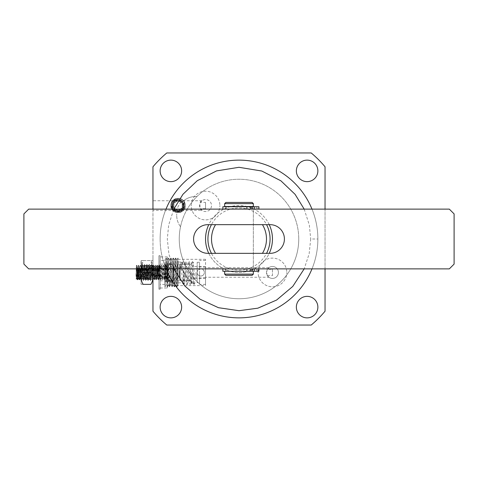 <?xml version="1.0" encoding="UTF-8"?>
<svg xmlns="http://www.w3.org/2000/svg" width="478" height="478" viewBox="0 0 478 478"><rect width="100%" height="100%" fill="white"/><g stroke="black" fill="none" stroke-linecap="round" stroke-linejoin="round"><path stroke-width="0.36" stroke-dasharray="2.39 1.79" d="M239 160.13A78.87 78.87 0 0 1 317.87 239A78.87 78.87 0 0 1 239 317.87A78.87 78.87 0 0 1 160.13 239A78.87 78.87 0 0 1 239 160.13M296.36 307.115A10.755 10.755 0 0 1 307.115 296.36A10.755 10.755 0 0 1 317.87 307.115A10.755 10.755 0 0 1 307.115 317.87A10.755 10.755 0 0 1 296.36 307.115M160.13 307.115A10.755 10.755 0 0 1 170.885 296.36A10.755 10.755 0 0 1 181.64 307.115A10.755 10.755 0 0 1 170.885 317.87A10.755 10.755 0 0 1 160.13 307.115M296.36 170.885A10.755 10.755 0 0 1 307.115 160.13A10.755 10.755 0 0 1 317.87 170.885A10.755 10.755 0 0 1 307.115 181.64A10.755 10.755 0 0 1 296.36 170.885M160.13 170.885A10.755 10.755 0 0 1 170.885 160.13A10.755 10.755 0 0 1 181.64 170.885A10.755 10.755 0 0 1 170.885 181.64A10.755 10.755 0 0 1 160.13 170.885M152.96 272.46L152.96 255.73L152.96 272.46M160.13 276.021L160.13 278.925L159.819 278.411L160.13 278.949L160.13 271.104L159.73 265.087L158.774 279.833L157.818 265.087L156.862 279.833L155.906 265.087L155.039 266.509L156.025 278.435L156.975 266.485L157.937 278.435L158.893 266.485L159.849 278.435L160.13 255.73L160.13 289.19L160.13 264.095L160.13 272.46L159.568 278.435L158.612 266.485L157.656 278.435L156.7 266.485L155.744 278.435C155.428 278.811 155.111 266.115 154.788 266.485L153.832 278.435L152.96 266.7L152.96 279.773L153.994 265.087L154.926 279.851L154.113 278.435L155.069 266.485L153.994 265.087M173.275 205.54C173.58 202.66 175.175 201.065 178.055 200.76C175.175 201.065 173.58 202.66 173.275 205.54C173.58 208.42 175.175 210.015 178.055 210.32A4.78 4.78 0 0 1 173.275 205.54A4.78 4.78 0 0 1 178.055 200.76C180.935 201.065 182.53 202.66 182.835 205.54A4.78 4.78 0 0 0 175.94 201.256A4.78 4.78 0 0 0 177.398 210.272A4.78 4.78 0 0 0 182.835 205.54C182.53 208.42 180.935 210.015 178.055 210.32C175.175 210.015 173.58 208.42 173.275 205.54M152.96 205.54L152.96 200.76L152.96 205.54M191.2 205.54A14.34 14.34 0 0 1 205.54 191.2A14.34 14.34 0 0 1 219.88 205.54A14.34 14.34 0 0 0 205.54 191.2A14.34 14.34 0 0 0 191.2 205.54A14.34 14.34 0 0 0 205.54 219.88A14.34 14.34 0 0 0 219.88 205.54A14.34 14.34 0 0 1 205.54 219.88A14.34 14.34 0 0 1 191.2 205.54M258.12 272.46A14.34 14.34 0 0 1 272.46 258.12A14.34 14.34 0 0 1 286.8 272.46A14.34 14.34 0 0 0 272.46 258.12A14.34 14.34 0 0 0 258.12 272.46A14.34 14.34 0 0 0 272.46 286.8A14.34 14.34 0 0 0 286.8 272.46A14.34 14.34 0 0 1 272.46 286.8A14.34 14.34 0 0 1 258.12 272.46M201.955 210.32C199.248 210.72 199.248 200.36 201.955 200.76L200.467 202.379L205.54 202.379L205.54 208.701L200.467 208.701L201.955 210.32L178.055 210.32C184.221 210.583 184.221 200.497 178.055 200.76A4.78 4.78 0 0 1 182.835 205.54A4.78 4.78 0 0 1 178.055 210.32L182.184 207.954L182.184 203.126L178.055 200.76L173.926 203.126L173.938 207.972L178.055 210.32L173.938 207.972L173.926 203.126L178.055 200.76L182.184 203.126L182.184 207.954L178.055 210.32L152.96 210.32M201.955 200.76L152.96 200.76M167.3 287.995L167.3 256.925L167.3 287.995L160.13 287.995L160.13 256.925L160.13 287.995L158.935 287.995L158.935 256.925L158.935 287.995M167.3 256.925L160.13 256.925L160.13 287.995L160.13 256.925L158.935 256.925M200.467 208.701A5.975 5.975 0 0 0 211.515 205.54A5.975 5.975 0 0 0 205.54 199.565A5.975 5.975 0 0 0 199.565 205.54A5.975 5.975 0 0 0 205.54 211.515A5.975 5.975 0 0 0 211.515 205.54A5.975 5.975 0 0 0 200.467 202.379M268.875 277.24L267.393 275.621A5.975 5.975 0 0 0 278.435 272.46A5.975 5.975 0 0 0 267.387 269.299L268.875 267.68C266.168 267.286 266.168 277.64 268.875 277.24L205.54 277.24L205.54 267.68L205.54 277.24M272.46 266.485A5.975 5.975 0 0 0 266.485 272.46A5.975 5.975 0 0 0 272.46 278.435A5.975 5.975 0 0 0 278.435 272.46A5.975 5.975 0 0 0 272.46 266.485M180.529 226.703A59.75 59.75 0 0 0 179.25 239A59.75 59.75 0 0 1 239 179.25A59.75 59.75 0 0 1 298.75 239A59.75 59.75 0 0 0 196.894 196.607A18.785 18.785 0 0 0 181.76 202.517A18.785 18.785 0 0 1 196.894 196.607A59.75 59.75 0 0 0 180.529 226.703A18.785 18.785 0 0 1 176.705 215.339A18.785 18.785 0 0 0 180.529 226.703M268.875 267.68L205.54 267.68M205.54 285.605L205.54 259.315L205.54 285.605L167.3 285.605L167.3 259.315L167.3 285.605M205.54 259.315L167.3 259.315M197.175 272.46A3.585 3.585 0 0 1 200.76 268.875A3.585 3.585 0 0 1 204.345 272.46C204.566 267.841 196.954 267.829 197.175 272.46C196.954 277.079 204.566 277.091 204.345 272.46A3.585 3.585 0 0 1 200.76 276.045A3.585 3.585 0 0 1 197.175 272.46L197.175 266.485L197.175 272.46M152.96 209.125L152.96 268.875M325.04 268.875L325.04 209.125M173.819 268.875L168.949 254.29L167.3 239L168.674 225.024L173.819 209.125M160.13 239A78.87 78.87 0 0 0 166.009 268.875A78.87 78.87 0 0 1 166.009 209.125A78.87 78.87 0 0 0 160.13 239M317.87 239A78.87 78.87 0 0 1 311.991 268.875A78.87 78.87 0 0 0 311.991 209.125A78.87 78.87 0 0 1 317.87 239L310.7 239L309.152 253.812L304.181 268.875M152.96 166.786A112.33 112.33 0 0 1 166.786 152.96L311.214 152.96A112.33 112.33 0 0 1 325.04 166.786L325.04 311.214A112.33 112.33 0 0 1 311.214 325.04L166.786 325.04A112.33 112.33 0 0 1 152.96 311.214L152.96 166.786M180.965 201.746A68.963 68.963 0 0 0 176.418 210.027A68.963 68.963 0 0 1 180.965 201.746M177.398 210.272A18.785 18.785 0 0 0 176.705 215.339A18.785 18.785 0 0 1 177.398 210.272M205.54 208.701L205.54 202.379M179.25 239A59.75 59.75 0 0 0 239 298.75A59.75 59.75 0 0 0 298.75 239A59.75 59.75 0 0 1 239 298.75A59.75 59.75 0 0 1 179.25 239A59.75 59.75 0 0 1 239 179.25A59.75 59.75 0 0 1 298.75 239A59.75 59.75 0 0 0 239 179.25A59.75 59.75 0 0 0 179.25 239A59.75 59.75 0 0 0 239 298.75A59.75 59.75 0 0 0 298.75 239A59.75 59.75 0 0 1 239 298.75A59.75 59.75 0 0 1 179.25 239M267.393 275.621L272.46 275.621L272.46 269.299L267.387 269.299M272.46 269.299L272.46 275.621M205.54 239A33.46 33.46 0 0 1 239 205.54A33.46 33.46 0 0 1 272.46 239A33.46 33.46 0 0 1 239 272.46A33.46 33.46 0 0 1 205.54 239M269.234 224.66A33.46 33.46 0 0 0 208.767 224.66M270.07 239A31.07 31.07 0 0 0 211.437 224.66A31.07 31.07 0 0 0 239 270.07A31.07 31.07 0 0 0 270.07 239M239 224.66L253.34 224.66L239 224.66M239 253.34L253.34 253.34L239 253.34M208.767 253.34A33.46 33.46 0 0 0 269.234 253.34M262.446 253.34L215.554 253.34M215.554 224.66L262.446 224.66M182.16 211.419L178.055 212.573C173.896 212.059 171.668 209.717 171.375 205.54C171.524 203.114 172.642 201.268 174.721 200.013C176.86 199.027 178.921 199.159 180.911 200.396C170.963 195.245 169.17 214.317 179.889 211.133C190.423 207.338 177.661 193.052 172.707 203.084C168.334 213.385 187.478 213.744 183.492 203.287C178.915 193.076 165.633 206.872 176.006 211.055L175.557 212.262C181.06 213.367 184.281 211.127 185.225 205.54C185.159 208.002 184.138 209.962 182.16 211.419C184.138 209.962 185.159 208.002 185.225 205.54C185.661 214.957 170.282 214.58 170.885 205.54C170.443 214.783 185.661 214.801 185.225 205.54C185.679 214.688 170.515 214.885 170.885 205.54C170.389 214.514 185.584 215.07 185.225 205.54C185.667 196.297 170.449 196.279 170.885 205.54C170.491 198.681 180.636 195.645 184.066 201.632A7.17 7.17 0 0 1 185.225 205.54L184.98 203.682L185.225 205.54C185.667 196.291 170.443 196.291 170.885 205.54L172.624 200.862C176.687 195.747 185.291 199.039 185.225 205.54C185.44 199.212 176.597 195.663 172.624 200.862L170.885 205.54C170.299 196.494 185.685 196.147 185.225 205.54C185.679 196.297 170.431 196.291 170.885 205.54C170.443 214.789 185.667 214.789 185.225 205.54C185.805 196.315 170.485 196.303 170.885 205.54C170.443 214.789 185.667 214.789 185.225 205.54C185.691 196.189 170.419 196.416 170.885 205.54C170.437 214.789 185.673 214.789 185.225 205.54C185.667 196.291 170.443 196.291 170.885 205.54C170.24 214.73 185.781 214.765 185.225 205.54C185.667 196.297 170.449 196.279 170.885 205.54C170.407 214.873 185.775 214.676 185.225 205.54C185.595 196.392 170.592 196.129 170.885 205.54C170.981 208.707 172.54 210.947 175.557 212.262C181.12 213.331 184.341 211.091 185.225 205.54C185.034 208.94 183.337 211.228 180.14 212.399C174.775 213.188 171.692 210.9 170.885 205.54C171.04 208.749 172.6 210.989 175.557 212.262L176.006 211.055C187.107 214.652 185.022 194.749 174.906 200.569C171.034 204.447 171.357 207.924 175.886 211.013C181.305 211.862 183.922 209.549 183.755 204.07C181.258 199.195 177.84 198.436 173.514 201.8C171.04 206.687 172.439 209.896 177.702 211.413C189.372 211.623 181.58 193.19 173.598 201.698C170.987 207.476 172.833 210.684 179.136 211.324C184.789 208.444 185.345 204.787 180.821 200.348C174.613 199.069 171.889 201.573 172.654 207.87C176.699 212.746 180.391 212.489 183.731 207.099C183.594 209.322 182.393 211.091 180.14 212.399M184.066 201.632L184.508 205.54C184.126 209.46 181.975 211.611 178.055 211.993C174.135 211.611 171.984 209.46 171.602 205.54C171.68 203.156 172.719 201.31 174.721 200.013M180.911 200.396C182.96 201.352 184.161 203.036 184.508 205.444M184.98 203.682C183.749 200.407 181.443 198.74 178.055 198.663C173.926 199.236 171.751 201.525 171.53 205.54C172.08 209.454 174.255 211.515 178.055 211.718C181.031 211.407 182.925 209.866 183.731 207.099M172.678 205.54C172.994 208.808 174.787 210.601 178.055 210.918C184.992 211.252 184.992 199.828 178.055 200.163C174.787 200.479 172.994 202.272 172.678 205.54M173.275 264.334L173.275 280.586L173.275 264.334L168.495 264.334L168.495 280.586L168.495 264.334L167.198 265.075L166.822 267.638L166.822 277.533L168.411 277.7L167.455 276.529L167.186 278.19L166.23 266.73L165.274 278.19L164.318 266.73L163.362 278.19L162.406 266.73L161.45 278.19L160.494 266.73L161.337 265.29L160.381 279.63L159.425 265.29L158.947 272.46L158.935 289.19L158.935 255.73L158.935 272.46L158.469 279.63L157.513 265.29L156.557 279.63L155.601 265.29L154.645 279.63L153.689 265.29L152.846 266.73L151.944 278.19L150.988 266.73L150.032 278.19L149.076 266.73L148.12 278.19L147.164 266.73L146.208 278.19L145.252 266.73L144.296 278.19L143.34 266.73L142.384 278.19L141.428 266.73L140.418 278.19M158.732 279.833L157.907 278.411L156.862 279.833M159.688 265.087L158.863 266.509L157.818 265.087M156.82 279.833L155.995 278.411L154.926 279.851L155.864 265.087M154.95 279.833L155.744 278.435M157.776 265.087L156.951 266.509L155.906 265.087M152.996 279.833L153.157 266.485L154.113 278.435L153.038 279.833M152.96 267.662L152.96 266.7M153.952 265.087L152.96 266.485M159.849 278.435L158.774 279.833M154.908 279.833L154.113 278.435M157.74 272.46C157.74 269.377 157.74 269.377 157.74 272.46C157.74 269.377 157.74 269.377 157.74 272.46C157.74 269.377 157.74 269.377 157.74 272.46C157.74 269.377 157.74 269.377 157.74 272.46C157.74 275.543 157.74 275.543 157.74 272.46C157.74 275.543 157.74 275.543 157.74 272.46C157.74 275.543 157.74 275.543 157.74 272.46C157.74 275.543 157.74 275.543 157.74 272.46M164.91 272.46L164.91 284.41L164.91 272.46M172.098 259.972L171.022 258.12L170.108 283.101L171.166 281.745L172.098 259.972L173.293 284.954L174.488 259.972L175.683 284.954L176.878 259.972L178.055 284.966L176.997 286.8L177.918 258.12L178.055 284.99L178.055 258.12M175.647 284.954L176.997 286.8L175.528 258.12L176.723 286.8L177.918 258.12L176.842 259.966M176.878 259.972L175.802 258.12L174.607 286.8L175.528 258.12L174.452 259.972M175.683 284.948L174.607 286.8L173.138 258.12L174.333 286.8L173.257 284.954M170.108 283.101L169.827 286.8L168.358 258.12L169.553 286.8L170.748 258.12L172.217 286.8L173.138 258.12L172.062 259.972M170.73 258.132L171.943 286.8L170.867 284.954L169.708 259.966L168.513 284.954L167.318 259.972L166.081 284.948L164.91 259.936L164.91 286.8L164.91 259.954L165.968 258.12L167.163 286.8L168.358 258.12L167.282 259.972M169.708 259.966L168.632 258.12L167.437 286.8L166.087 284.948M168.477 284.954L169.553 286.8L170.861 284.954M168.513 284.954L167.437 286.8L166.242 258.12L164.91 278.722M167.318 259.972L166.242 258.12L164.91 286.8M173.412 258.12L172.217 286.8L173.293 284.954M166.123 284.954L165.047 286.8L164.91 285.868M184.03 272.46L184.03 282.856L184.03 272.46M178.055 282.856L178.055 272.46L178.055 282.856L184.03 282.856M160.13 260.51L160.13 272.46L160.13 260.51L164.91 260.51M160.13 280.825L160.13 272.46L160.13 280.825L184.03 280.825M172.223 283.101L171.166 281.745L170.903 284.954M178.055 262.064L178.055 272.46L178.055 262.064L184.03 262.064M141.01 265.29L141.01 279.397L142.02 264.28L143.155 280.64L144.35 264.28L145.545 280.64L146.74 264.28L147.935 280.64L149.13 264.286L150.325 280.634L151.52 264.286L152.147 265.29C151.747 264.848 151.353 280.066 150.952 279.63C150.552 280.072 150.158 264.854 149.757 265.29C149.357 264.848 148.963 280.066 148.562 279.63C148.162 280.072 147.768 264.854 147.367 265.29C146.967 264.848 146.573 280.066 146.172 279.63L144.977 265.29C144.577 264.848 144.183 280.066 143.782 279.63C143.382 280.072 142.988 264.854 142.587 265.29C142.187 264.848 141.793 280.066 141.392 279.63L141.01 276.29L141.01 265.29L141.392 265.29C141.793 264.848 142.187 280.066 142.587 279.63C142.988 280.072 143.382 264.854 143.782 265.29L144.977 279.63C145.378 280.072 145.778 264.854 146.172 265.29C146.573 264.848 146.967 280.066 147.367 279.63C147.768 280.072 148.162 264.854 148.562 265.29C148.963 264.848 149.357 280.066 149.757 279.63C150.158 280.072 150.552 264.854 150.952 265.29L151.628 273.852L152.817 273.852L152.147 265.29L152.96 265.29L152.96 279.63L152.96 265.29M141.01 279.809L141.01 280.323L141.428 279.6L142.552 279.6L143.155 280.64M143.215 280.64L143.818 279.6L144.948 279.6L145.545 280.64M142.02 264.28L142.623 265.32L143.747 265.32L144.35 264.28M145.605 280.64L146.208 279.6L147.332 279.6L147.935 280.64M144.41 264.28L145.013 265.32L146.137 265.32L146.74 264.28M147.995 280.64L148.598 279.6L149.722 279.6L150.325 280.634M146.8 264.28L147.403 265.32L148.527 265.32L149.13 264.286M150.385 280.634L150.988 279.6L152.96 279.63M149.19 264.286L149.793 265.32L150.917 265.32L151.52 264.286M150.815 272.46C153.408 276.433 153.408 280.401 150.815 284.362L143.155 284.362C140.562 280.389 140.562 276.421 143.155 272.46L150.815 272.46C153.408 268.487 153.408 264.519 150.815 260.558C153.408 260.558 153.408 260.558 150.815 260.558C153.408 260.558 153.408 260.558 150.815 260.558L152.476 268.875M143.155 272.46C140.562 268.487 140.562 264.519 143.155 260.558L150.815 260.558L143.155 260.558C140.562 260.558 140.562 260.558 143.155 260.558C140.562 260.558 140.562 260.558 143.155 260.558L141.494 268.875M141.01 272.46L141.01 260.767L141.01 284.153L141.01 272.46L146.985 272.46L136.23 272.46L136.23 273.673L136.762 265.29L137.078 268.875M141.201 260.558L141.01 268.875M141.01 268.636L141.357 265.32L141.96 264.28M141.01 279.397L141.01 276.29M143.155 284.362C140.562 284.362 140.562 284.362 143.155 284.362M151.58 264.286L152.225 274.055L152.817 273.852M152.225 274.055L151.628 273.852M191.2 272.46L191.2 282.02L191.2 272.46M193.59 272.46L193.59 282.02L193.59 272.46M195.98 272.46L195.98 278.435L195.98 272.46M205.54 272.46L205.54 284.41L205.54 272.46M166.284 266.73L165.442 265.29L165.92 272.46C166.159 279.505 166.398 281.195 166.637 277.533L166.416 279.612L166.099 279.612L165.161 265.29L164.205 279.63L163.249 265.29L162.293 279.63L161.337 265.29L160.662 279.63L159.706 265.29L158.75 279.63L157.794 265.29L156.838 279.63L155.882 265.29L154.926 279.63L153.97 265.29L153.014 279.63L152.201 266.073L151.777 265.29L150.934 266.73M166.822 267.638L166.117 279.63M166.822 277.533L167.455 276.529M164.318 266.73L165.442 265.29L164.486 279.63L163.53 265.29L162.574 279.63L161.618 265.29L162.46 266.73M163.362 278.19L164.205 279.63L165.328 278.19M161.45 278.19L162.293 279.63L163.416 278.19M161.504 278.19L160.662 279.63L159.538 278.19L158.636 266.73L157.68 278.19L156.724 266.73L155.768 278.19L154.758 266.73L153.802 278.19L152.846 266.73M157.626 278.19L158.469 279.63L159.538 278.19M155.714 278.19L156.557 279.63L157.68 278.19M153.802 278.19L154.645 279.63L155.768 278.19M154.812 266.73L153.689 265.29L152.733 279.63L151.89 278.19M153.856 278.19L152.733 279.63L151.777 265.29L150.821 279.63L149.865 265.29L148.909 279.63L147.953 265.29L146.997 279.63L146.615 274.677L145.802 274.241L144.983 274.677L144.41 265.29L145.252 266.73M152.9 266.73L152.058 265.29L151.102 279.63L150.146 265.29L149.19 279.63L148.234 265.29L147.278 279.63L146.322 265.29L145.366 279.63L144.983 274.677M149.978 278.19L150.821 279.63L151.944 278.19M148.066 278.19L148.909 279.63L150.032 278.19M147.164 266.73L146.041 265.29L146.615 274.677M146.154 278.19L146.997 279.63L148.12 278.19M145.198 266.73L146.041 265.29L145.085 279.63L144.242 278.19M146.208 278.19L145.085 279.63L144.129 265.29L143.173 279.63L142.217 265.29L141.261 279.63L141.01 277.282M141.01 271.253L141.542 279.63L142.498 265.29L143.454 279.63L144.296 278.19M142.33 278.19L143.454 279.63L144.41 265.29L143.286 266.73M141.261 279.63L142.384 278.19M139.492 278.907L140.305 265.29L140.628 268.875M139.63 279.63L140.586 265.29L140.902 268.875M137.58 278.913L138.399 265.29L138.716 268.875M138.99 268.875L138.674 265.29L137.718 279.63M164.372 266.73L163.53 265.29L162.406 266.73M160.548 266.73L159.706 265.29L158.582 266.73M158.636 266.73L157.794 265.29L156.67 266.73M156.724 266.73L155.882 265.29L154.758 266.73M150.988 266.73L150.146 265.29L149.022 266.73M149.076 266.73L148.234 265.29L147.11 266.73M141.374 266.73L142.217 265.29L143.34 266.73M139.761 268.875L139.462 266.73L140.586 265.29M137.849 268.875L137.55 266.73L138.399 265.29M136.23 267.638L136.23 276.045L146.985 276.045L146.985 268.875L136.23 268.875L136.487 265.29L136.804 268.875M136.23 265.714L136.762 265.29M191.2 264.334L180.206 264.334L180.206 272.46L180.206 264.334L179.728 264.812L179.728 280.108L180.206 280.586L180.206 272.46L180.206 280.586L191.2 280.586M179.728 264.812L179.728 280.108M179.728 267.202L179.728 277.718L179.728 272.46L179.25 272.46L179.25 277.24L179.25 267.68L179.25 272.46L179.728 272.46L179.728 267.202L179.25 267.68L173.753 267.68L173.753 277.24L173.753 267.68L173.275 267.202L173.275 272.46L173.753 272.46L173.275 272.46L173.275 267.202M173.275 277.718L173.275 272.46L173.275 277.718L173.753 277.24L179.25 277.24L179.728 277.718L179.728 272.46L179.728 277.718M173.275 280.586L168.495 280.586L167.24 279.869L167.24 265.081L166.23 266.73M167.24 277.7L167.24 279.869L168.166 279.869L167.186 278.19M167.24 265.081C167.629 266.413 168.017 287.009 168.411 277.7L168.166 279.869M160.494 266.73L159.592 278.19M139.462 266.73L138.512 278.202M137.55 266.73L136.594 278.19M136.23 276.045L146.985 276.045L146.985 268.875L136.23 268.875L136.23 272.46L136.965 272.46M136.23 274.707L136.23 278.913M137.24 272.46L138.877 272.46M139.152 272.46L140.783 272.46M199.565 272.46L199.565 284.41L199.565 272.46M199.565 282.618L199.565 262.303L199.565 282.618L197.175 282.618L197.175 262.303L197.175 282.618M199.565 262.303L197.175 262.303M181.108 267.28L180.397 267.626L181.048 261.872L181.706 261.484L182.447 262.034L184.09 283.591L183.498 283.233L182.913 283.591L184.161 264.967L184.49 262.219L185.297 261.484L186.032 262.034L187.675 283.591L187.083 283.233L186.498 283.591L187.854 263.701L188.218 261.872L188.876 261.484L189.617 262.034L191.26 283.591L190.668 283.233L190.083 283.591L191.445 263.671L191.803 261.872L192.461 261.484L193.339 262.565L194.845 283.591L194.259 283.233L194.253 284.667L194.259 283.233L187.681 278.154L181.108 267.997L181.825 267.65L181.108 267.28L187.681 278.871L194.253 284.667L193.387 283.639L191.875 262.559L192.461 262.918L193.052 262.559L191.547 283.591L190.668 284.667C190.077 282.916 190.071 289.047 189.252 276.66L188.29 262.559L188.876 262.918L189.467 262.559L188.105 282.468L187.746 284.285L187.083 284.667C186.492 282.904 186.486 289.082 185.661 276.607L184.705 262.559L185.297 262.918L185.882 262.559L184.52 282.516L184.161 284.285L183.498 284.667C182.901 282.898 182.901 289.088 182.076 276.589L181.12 262.559L181.706 262.918L182.297 262.559L181.825 267.65M180.397 267.626L181.108 267.997M222.868 209.125L258.897 209.125L251.727 209.125L258.873 209.125L258.897 206.735L225.855 206.735L258.873 206.735L257.702 206.735L257.702 209.125L257.702 206.735L252.886 206.735L252.886 209.125L252.886 206.735L251.727 206.735L251.727 209.125L251.727 206.735L222.868 206.735M239 268.875L222.868 268.875L239 268.875M449.32 209.125L28.68 209.125L23.9 213.905L23.9 264.095L28.68 268.875L449.32 268.875L454.1 264.095L454.1 213.905L449.32 209.125M207.93 224.66L270.07 224.66A14.34 14.34 0 0 1 284.41 239A14.34 14.34 0 0 1 270.07 253.34L207.93 253.34A14.34 14.34 0 0 1 193.59 239A14.34 14.34 0 0 1 207.93 224.66M254.057 271.265L256.447 271.265L254.057 271.265M254.057 268.875L256.447 268.875L254.057 268.875M222.868 271.265L258.897 271.265L251.727 271.265L258.873 271.265L258.897 268.875L251.727 268.875L258.873 268.875M250.412 268.875L254.386 268.875L246.905 268.875L250.412 268.875L250.412 271.265M254.386 268.875L254.386 271.265M253.34 208.886L224.66 208.886L253.34 208.886L253.34 268.875L224.66 268.875L253.34 268.875L253.34 209.125M225.736 208.886L252.264 208.886L225.736 208.886L225.736 206.735M252.264 208.886L252.264 206.735M225.736 206.496L252.264 206.496L225.736 206.496M239 271.265L253.34 271.265L239 271.265M224.66 274.133L253.34 274.133M252.145 202.433L225.855 202.433M253.34 203.628L224.66 203.628M225.855 275.328L252.145 275.328M253.34 206.496L224.66 206.496M254.057 209.125L256.447 209.125L254.057 209.125M254.057 206.735L256.447 206.735L254.057 206.735M254.386 206.735L254.386 209.125M304.181 209.125L309.326 225.024L310.7 239M172.624 200.862L173.598 201.698L172.624 200.862M177.135 285.844L178.055 284.362M145.611 273.159L144.422 273.159M161.05 268.248L160.238 269.078L159.419 268.248M153.832 266.073L153.02 267.333L152.201 266.073M139.403 279.54L138.584 278.142L137.766 279.54M251.727 271.265L251.727 268.875L251.727 271.265M246.905 271.265L246.905 268.875M257.702 268.875L257.702 271.265L257.702 268.875M252.886 271.265L252.886 268.875L252.886 271.265M250.412 209.125L250.412 206.735M246.905 209.125L246.905 206.735M160.13 255.73L158.935 255.73M160.13 289.19L158.935 289.19M157.74 270.07L152.96 270.07L157.74 270.07M164.91 284.41L160.13 284.41M184.03 264.095L160.13 264.095M157.74 274.85L152.96 274.85L157.74 274.85M159.73 265.087L160.13 265.78M169.672 259.966L170.73 258.138M174.488 259.972L173.43 258.138M193.59 282.02L191.2 282.02M205.54 277.599L193.59 278.435M193.59 262.9L191.2 262.9M205.54 267.322L193.59 266.485M167.198 265.075L168.495 264.334M166.099 279.612L165.274 278.19M167.24 278.19L166.416 279.612M141.01 279.212L141.243 279.612M140.604 265.308L141.428 266.73M138.692 265.308L139.516 266.73M136.78 265.308L137.604 266.73M205.54 284.41L199.565 284.41M205.54 266.485L197.175 266.485M205.54 260.51L199.565 260.51M205.54 278.435L197.175 278.435M256.447 268.875L256.447 271.265L256.447 268.875M225.855 268.875L225.855 271.265M251.667 268.875L251.667 271.265L251.667 268.875M258.897 268.875L258.897 271.265M252.264 271.265L252.264 268.875M225.736 271.265L225.736 268.875M256.447 206.735L256.447 209.125L256.447 206.735M225.855 206.735L225.855 209.125M251.667 206.735L251.667 209.125L251.667 206.735M258.897 206.735L258.897 209.125"/><path stroke-width="0.72" d="M296.36 307.115A10.755 10.755 0 0 1 307.115 296.36A10.755 10.755 0 0 1 317.87 307.115A10.755 10.755 0 0 1 307.115 317.87A10.755 10.755 0 0 1 296.36 307.115M160.13 307.115A10.755 10.755 0 0 1 170.885 296.36A10.755 10.755 0 0 1 181.64 307.115A10.755 10.755 0 0 1 170.885 317.87A10.755 10.755 0 0 1 160.13 307.115M296.36 170.885A10.755 10.755 0 0 1 307.115 160.13A10.755 10.755 0 0 1 317.87 170.885A10.755 10.755 0 0 1 307.115 181.64A10.755 10.755 0 0 1 296.36 170.885M160.13 170.885A10.755 10.755 0 0 1 170.885 160.13A10.755 10.755 0 0 1 181.64 170.885A10.755 10.755 0 0 1 170.885 181.64A10.755 10.755 0 0 1 160.13 170.885M325.04 209.125L325.04 166.786A112.33 112.33 0 0 0 311.214 152.96L166.786 152.96A112.33 112.33 0 0 0 152.96 166.786L152.96 209.125M152.96 268.875L152.96 311.214A112.33 112.33 0 0 0 166.786 325.04L311.214 325.04A112.33 112.33 0 0 0 325.04 311.214L325.04 268.875M304.181 268.875L292.763 286.436L276.595 300.053L257.845 308.179L239 310.7L218.482 307.701L200.085 299.222L184.783 285.922L173.819 268.875M166.009 268.875A78.87 78.87 0 0 0 311.991 268.875A78.87 78.87 0 0 1 166.009 268.875M173.819 209.125L182.966 194.265L197.283 180.684L216.57 170.897L239 167.3L261.759 171.01L280.891 180.809L295.093 194.343L304.181 209.125M311.991 209.125A78.87 78.87 0 0 0 166.009 209.125A78.87 78.87 0 0 1 311.991 209.125M269.234 253.34A33.46 33.46 0 0 0 269.234 224.66M208.767 224.66A33.46 33.46 0 0 0 208.767 253.34M266.563 253.34A31.07 31.07 0 0 0 266.563 224.66M211.437 224.66A31.07 31.07 0 0 0 211.437 253.34M262.446 253.34A27.485 27.485 0 0 0 262.446 224.66L215.554 224.66A27.485 27.485 0 0 0 215.554 253.34L262.446 253.34M152.476 268.875L150.815 272.46C153.408 276.433 153.408 280.401 150.815 284.362C153.408 284.362 153.408 284.362 150.815 284.362C153.408 284.362 153.408 284.362 150.815 284.362L143.155 284.362C140.562 284.362 140.562 284.362 143.155 284.362C140.562 280.401 140.562 276.433 143.155 272.46L150.815 272.46M141.494 268.875L143.155 272.46M141.01 268.875L141.01 277.282M141.01 279.212L141.01 279.809M139.492 278.907L138.877 272.46L139.63 279.63L140.472 278.19M139.355 279.63L138.506 278.19L137.849 268.875M137.078 268.875L137.766 279.54M136.804 268.875L137.58 278.913M136.23 273.667L136.594 278.19L137.443 279.63M140.902 268.875L141.01 271.253M140.628 268.875L140.783 272.46M139.152 272.46L138.99 268.875M138.716 268.875L138.877 272.46M141.243 279.612L140.418 278.19L139.761 268.875M136.23 274.073L136.23 276.045M136.23 273.673L136.23 274.707M28.68 209.125L449.32 209.125L454.1 213.905L454.1 264.095L449.32 268.875L28.68 268.875L23.9 264.095L23.9 213.905L28.68 209.125M270.07 224.66L207.93 224.66A14.34 14.34 0 0 0 193.59 239A14.34 14.34 0 0 0 207.93 253.34L270.07 253.34A14.34 14.34 0 0 0 284.41 239A14.34 14.34 0 0 0 270.07 224.66M258.873 268.875L258.873 271.265L222.868 271.265L222.868 268.875M254.386 271.265L254.386 268.875M224.66 203.628L253.34 203.628L253.34 206.496L224.66 206.496L224.66 203.628L225.855 202.433L252.145 202.433L253.34 203.628M253.34 271.265L253.34 274.133L224.66 274.133L224.66 271.265M253.34 274.133L252.145 275.328L225.855 275.328L224.66 274.133M239 206.735L222.868 206.735L222.868 209.125L250.412 209.125L250.412 206.735L239 206.735M254.386 209.125L254.386 206.735L258.897 206.735L258.897 209.125L250.412 209.125M254.386 206.735L250.412 206.735M246.905 268.875L246.905 271.265M250.412 271.265L250.412 268.875M246.905 206.735L246.905 209.125M137.736 279.612L138.56 278.19M136.23 278.913L136.648 278.19M258.897 268.875L258.897 271.265M258.897 206.735L258.897 209.125"/></g></svg>
